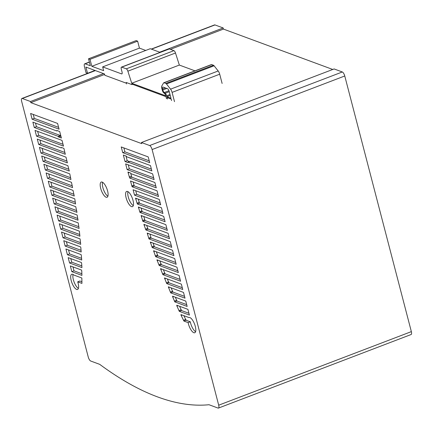 <?xml version="1.0" encoding="UTF-8"?>
<svg xmlns="http://www.w3.org/2000/svg" width="433" height="433" viewBox="0 0 433 433"><rect width="100%" height="100%" fill="white"/><g stroke="black" fill="none" stroke-linecap="round" stroke-linejoin="round"><path stroke-width="0.65" d="M107.887 196.219A8.146 2.896 69.1 0 1 102.865 187.565A8.146 2.896 69.1 0 1 102.567 182.277M100.7 188.387A8.146 2.896 -110.9 0 0 107.048 197.269A8.146 2.896 -110.9 0 0 107.59 190.931A8.146 2.896 -110.9 0 0 102.172 182.087A8.146 2.896 -110.9 0 0 101.241 182.049A8.146 2.896 -110.9 0 0 100.7 188.387M133.294 205.605A8.146 2.896 69.1 0 1 128.271 196.945A8.146 2.896 69.1 0 1 127.968 191.657M132.991 200.317A8.146 2.896 -110.9 0 0 126.642 191.435A8.146 2.896 -110.9 0 0 126.106 197.773A8.146 2.896 -110.9 0 0 131.524 206.617A8.146 2.896 -110.9 0 0 132.455 206.655A8.146 2.896 -110.9 0 0 132.991 200.317M99.709 364.353L90.708 361.025A3.718 1.321 69.1 0 1 88.235 356.992L21.65 101.371A3.718 1.321 69.1 0 1 21.894 98.475A3.718 1.321 69.1 0 1 22.321 98.491L30.51 101.517L30.803 102.643L141.748 143.632L141.456 142.506L149.656 145.531A3.691 1.31 69.1 0 1 152.107 149.542L218.697 405.191A3.718 1.321 69.1 0 1 218.454 408.081A3.718 1.321 69.1 0 1 218.026 408.065L208.993 404.725A634.101 225.263 69.1 0 1 99.709 364.353M73.848 194.238L51.928 186.141L50.905 182.206M162.472 211.661L139.513 203.18L138.224 199.148M75.255 202.238L54.087 194.422L53.156 190.861M164.627 219.942L142.176 211.65L141.061 208.019M76.565 210.552L56.339 203.082L55.316 199.142M78.395 288.41A8.146 2.896 69.1 0 1 74.113 282.056A8.146 2.896 69.1 0 1 73.069 274.462M81.794 281.715L79.878 281.006L77.713 281.829L81.94 283.393L81.837 278.002L73.848 275.052A8.146 2.896 -110.9 0 0 71.743 274.241A8.146 2.896 -110.9 0 0 71.948 282.884A8.146 2.896 -110.9 0 0 77.556 289.46A8.146 2.896 -110.9 0 0 77.713 281.829M78.774 226.675L60.755 220.018L59.727 216.078M81.707 265.862L71.737 262.176L70.806 258.615M79.656 234.486L62.909 228.299L61.984 224.738M81.474 258.295L69.578 253.9L68.549 249.96M80.933 250.269L67.321 245.24L66.395 241.679M169.043 236.878L148.026 229.122L146.663 225.398M184.534 296.356L172.837 292.037L171.165 287.858M182.277 287.701L168.886 282.754L167.333 278.955M180.123 279.415L165.038 273.84L163.365 269.667M186.688 304.637L176.94 301.032L175.387 297.244M177.866 270.755L161.341 264.655L159.788 260.866M188.945 313.292L181.481 310.537L179.614 306.288M195.602 331.7A8.146 2.896 69.1 0 1 190.298 321.789L186.071 320.225L183.884 315.689M175.711 262.479L157.829 255.876L156.351 251.768M173.454 253.819L154.392 246.778L153.087 243.081M171.295 245.538L151.133 238.09L149.91 234.08M80.451 242.599L65.166 236.954L64.138 233.019M81.713 273.688L73.989 270.836L72.966 266.901M166.884 228.597L145.023 220.527L143.805 216.516M77.696 218.454L58.498 211.364L57.573 207.802M72.192 185.8L49.671 177.481L48.745 173.92M160.215 203.007L136.666 194.303L135.735 190.742M70.557 177.714L47.516 169.206L46.488 165.265M158.061 194.72L134.252 185.93L133.153 181.963M68.815 169.243L45.259 160.546L44.334 156.984M155.804 186.06L131.811 177.2L130.69 173.265M66.936 161.065L43.105 152.264L42.077 148.324M153.65 177.784L129.31 168.794L128.287 164.854M64.874 152.476L40.848 143.604L39.923 140.043M129.505 161.552L127.205 160.703L125.981 156.01M151.393 169.124L130.187 161.292L128.022 162.121L151.859 170.921L150.462 165.563L126.625 156.757L126.138 156.069L123.345 155.036L125.04 161.531L127.832 162.559L128.022 162.121M63.029 144.313L38.694 135.323L37.666 131.383M149.233 160.843L124.899 151.853L123.876 147.918M60.918 136.222L60.274 135.469L36.437 126.669L35.511 123.107M58.617 127.372L34.277 118.382L33.254 114.447M59.083 129.169L57.589 123.437L30.619 113.473L32.112 119.21L59.083 129.169M34.277 118.382L32.112 119.21M61.389 138.019L59.7 131.529L56.907 130.495L56.712 130.939L32.876 122.133L34.272 127.491L58.109 136.298L58.596 136.99L61.389 138.019M57.394 130.679L56.712 130.939M36.437 126.669L34.272 127.491M60.274 135.469L58.109 136.298M60.761 136.162L58.596 136.99M122.734 152.681L149.704 162.64L148.21 156.903L121.24 146.944L122.734 152.681L124.899 151.853M63.494 146.11L62 140.373L35.03 130.414L36.529 136.151L63.494 146.11M38.694 135.323L36.529 136.151M127.205 160.703L125.04 161.531M65.313 154.262L63.922 148.4L61.378 147.458L61.188 147.902L37.287 139.074L38.683 144.433L65.313 154.262M61.87 147.642L61.188 147.902M40.848 143.604L38.683 144.433M127.145 169.622L154.116 179.581L152.622 173.844L125.651 163.88L127.145 169.622L129.31 168.794M67.38 162.857L65.989 157.157L39.446 147.35L40.94 153.093L67.38 162.857M43.105 152.264L40.94 153.093M129.646 178.028L156.275 187.862L154.879 182.504L130.977 173.676L130.49 172.984L127.952 172.047L129.646 178.028L131.811 177.2M129.18 172.502L128.168 172.886M131.513 176.074L129.348 176.902M69.285 171.046L67.889 165.682L41.698 156.01L43.094 161.374L69.285 171.046M45.259 160.546L43.094 161.374M132.087 186.753L158.527 196.522L157.033 190.78L130.49 180.978L132.087 186.753L134.252 185.93M131.296 181.275L130.631 181.53M134.03 185.086L131.87 185.909M70.947 179.484L69.789 173.871L43.857 164.291L45.351 170.028L70.947 179.484M47.516 169.206L45.351 170.028M134.501 195.131L160.686 204.804L159.29 199.44L133.104 189.768L134.501 195.131L136.666 194.303M72.592 187.576L71.45 182.309L46.114 172.951L47.511 178.309L72.592 187.576M49.671 177.481L47.511 178.309M78.032 220.202L77.144 215.028L54.937 206.828L56.333 212.186L78.032 220.202M58.498 211.364L56.333 212.186M142.863 221.35L167.355 230.399L165.861 224.662L141.109 215.52L142.863 221.35L145.023 220.527M142.343 215.975L141.331 216.365M144.806 219.683L142.641 220.511M81.75 270.906L81.528 270.062L70.33 265.927L71.824 271.664L81.924 275.393L81.75 270.906M73.989 270.836L71.824 271.664M80.717 244.326L80.073 238.902L61.508 232.045L63.002 237.782L80.717 244.326M65.166 236.954L63.002 237.782M148.968 238.919L171.766 247.335L170.272 241.603L147.22 233.089L148.968 238.919L151.133 238.09M148.449 233.544L147.436 233.928M150.911 237.246L148.746 238.074M152.227 247.606L173.92 255.622L172.523 250.258L150.321 242.058L152.227 247.606L154.392 246.778M151.55 242.512L150.538 242.897M154.17 245.939L152.005 246.761M155.664 256.699L176.177 264.276L174.683 258.539L153.574 250.745L155.664 256.699L157.829 255.876M154.814 251.2L153.796 251.589M157.612 255.032L155.447 255.86M181.146 315.44L183.906 321.053L188.133 322.612A8.146 2.896 -110.9 0 0 194.763 332.75A8.146 2.896 -110.9 0 0 194.563 324.106A8.146 2.896 -110.9 0 0 188.956 317.53A8.146 2.896 -110.9 0 0 188.912 317.546L180.924 314.596L181.146 315.44L182.163 315.056M185.854 319.386L183.689 320.209M186.071 320.225L183.906 321.053M190.298 321.789L188.133 322.612M176.94 306.061L179.316 311.365L189.416 315.094L187.922 309.357L176.724 305.222L176.94 306.061L177.952 305.676M181.265 309.692L179.1 310.521M181.481 310.537L179.316 311.365M159.176 265.478L178.336 272.557L176.94 267.199L156.935 259.811L159.176 265.478L161.341 264.655M158.164 260.265L157.152 260.65M161.119 263.811L158.954 264.639M172.751 297.033L174.775 301.861L187.159 306.434L185.762 301.076L172.534 296.188L172.751 297.033L173.768 296.643M176.718 300.188L174.553 301.016M176.94 301.032L174.775 301.861M162.873 274.668L180.588 281.212L179.094 275.48L160.529 268.622L162.873 274.668L165.038 273.84M161.769 269.077L160.751 269.467M164.816 273.001L162.651 273.829M166.721 283.583L182.748 289.498L181.351 284.135L164.48 277.905L166.721 283.583L168.886 282.754M165.715 278.359L164.697 278.749M168.67 281.91L166.505 282.733M170.672 292.865L185.005 298.158L183.505 292.416L168.329 286.814L170.672 292.865L172.837 292.037M169.568 287.268L168.551 287.658M172.615 291.192L170.45 292.021M145.861 229.945L169.509 238.68L168.112 233.317L143.875 224.364L145.861 229.945L148.026 229.122M145.109 224.824L144.092 225.209M147.81 228.278L145.645 229.106M80.852 247.779L80.63 246.934L63.759 240.705L65.156 246.068L81.182 251.984L80.852 247.779M67.321 245.24L65.156 246.068M81.317 255.438L81.095 254.593L65.919 248.986L67.413 254.723L81.745 260.017L81.317 255.438M69.578 253.9L67.413 254.723M79.905 236.201L79.353 231.157L59.348 223.769L60.744 229.127L79.905 236.201M62.909 228.299L60.744 229.127M81.621 263.378L81.404 262.528L68.176 257.646L69.572 263.004L81.951 267.578L81.621 263.378M71.737 262.176L69.572 263.004M79.098 228.424L78.2 222.903L57.091 215.109L58.59 220.846L79.098 228.424M60.755 220.018L58.59 220.846M76.977 212.327L75.737 206.687L52.68 198.173L54.174 203.905L76.977 212.327M56.339 203.082L54.174 203.905M140.011 212.473L165.097 221.739L163.701 216.381L138.36 207.023L140.011 212.473L142.176 211.65M139.599 207.477L138.582 207.867M141.959 210.806L139.794 211.634M75.569 203.981L74.763 198.839L50.526 189.887L51.922 195.251L75.569 203.981M54.087 194.422L51.922 195.251M137.348 204.008L162.943 213.458L161.444 207.721L135.513 198.146L137.348 204.008L139.513 203.18M136.752 198.601L135.735 198.991M139.291 202.335L137.126 203.164M74.254 196.014L73.015 190.374L48.269 181.232L49.763 186.964L74.254 196.014M51.928 186.141L49.763 186.964M218.454 408.081L411.106 334.525A3.718 1.321 -110.9 0 0 411.35 331.629L344.76 75.981A3.691 1.31 -110.9 0 0 342.308 71.975L334.108 68.95L141.456 142.506M332.75 69.464L223.45 29.087L223.157 27.961L214.974 24.935A3.718 1.321 -110.9 0 0 214.546 24.919L151.263 49.081M223.157 27.961L159.69 52.193M103.579 73.615L30.51 101.517M223.45 29.087L170.402 49.34M104.624 74.46L30.803 102.643M162.548 88.971L162.808 89.967A2.479 0.882 -110.9 0 0 164.237 92.532L165.195 93.23A2.479 0.882 69.1 0 1 166.624 95.801L166.867 96.738L170.975 98.253L169.2 91.428A2.479 0.882 -110.9 0 0 167.549 88.733L162.997 87.055A2.479 0.882 -110.9 0 0 162.711 87.038A2.479 0.882 -110.9 0 0 162.548 88.971L165.319 87.91M170.245 95.449L166.867 96.738M126.003 83.087L104.835 75.272L104.488 73.951L85.902 67.083L87.52 73.296L86.037 72.749L84.462 66.704A3.718 1.321 69.1 0 1 84.711 63.813A3.718 1.321 69.1 0 1 85.133 63.83L90.335 65.751L88.521 58.791L90.004 59.337L91.818 66.298L103.633 70.66L102.653 66.898L121.586 73.891A2.479 0.882 -110.9 0 0 121.873 73.902A2.479 0.882 -110.9 0 0 122.036 71.975L121.278 69.053A2.479 0.882 69.1 0 1 121.44 67.126A2.479 0.882 69.1 0 1 121.722 67.137L126.317 68.831A2.479 0.882 69.1 0 1 127.865 71.18L131.724 83.25L165.747 95.817A2.479 0.882 -110.9 0 0 164.334 93.301L163.755 92.879A2.479 0.882 69.1 0 1 162.326 90.308L161.715 87.959A2.479 0.882 69.1 0 1 161.682 86.21L163.582 82.936A2.479 0.882 69.1 0 1 163.771 82.763A2.479 0.882 69.1 0 1 164.058 82.773L165.844 83.434A2.479 0.882 69.1 0 1 166.478 83.97L170.57 89.16A3.718 1.321 69.1 0 1 172.09 92.391L174.499 101.636M194.985 70.844L179.343 65.064L175.484 52.999A2.479 0.882 -110.9 0 0 173.936 50.65L169.346 48.951A2.479 0.882 -110.9 0 0 169.059 48.94L121.44 67.126M179.343 65.064L131.724 83.25M222.118 83.455L219.71 74.205A3.718 1.321 -110.9 0 0 218.189 70.98L214.102 65.789A2.479 0.882 -110.9 0 0 213.464 65.248L211.677 64.587A2.479 0.882 -110.9 0 0 211.396 64.577L163.771 82.763M171.576 100.559L171.197 99.097L167.089 97.577L167.468 99.038M166.494 98.681L165.969 96.656L131.778 84.029L131.924 84.592L126.187 82.47L126.566 83.932M132.601 84.332L131.924 84.592M94.989 70.444L87.52 73.296M145.748 50.445L139.442 48.117L137.624 41.151L136.146 40.605L88.521 58.791M137.624 41.151L90.004 59.337M139.442 48.117L91.818 66.298M160.123 52.355L150.273 48.712L102.653 66.898M411.35 331.629L218.697 405.191M214.974 24.935L151.501 49.167M95.395 70.59L22.321 98.491M342.308 71.975L149.656 145.531M344.76 75.981L152.107 149.542M166.775 88.451L162.808 89.967M168.973 90.724L164.237 92.532M169.265 91.682L165.195 93.23M170.001 94.513L166.624 95.801M173.936 50.65L126.317 68.831M169.346 48.951L121.722 67.137M175.484 52.999L127.865 71.18M211.677 64.587L164.058 82.773M213.464 65.248L165.844 83.434M214.102 65.789L166.478 83.97M218.189 70.98L170.57 89.16M219.71 74.205L172.09 92.391M89.409 62.195L85.133 63.83M122.079 73.707L121.586 73.891M95.157 70.503L21.894 98.475M89.371 62.033L84.711 63.813"/></g></svg>
